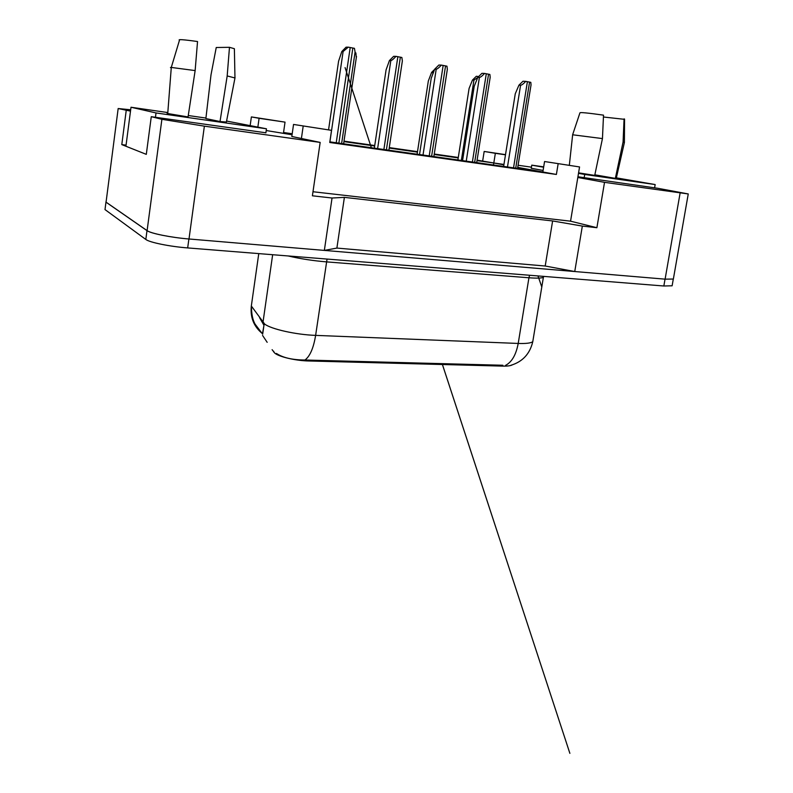 <?xml version="1.0" encoding="UTF-8"?>
<svg xmlns="http://www.w3.org/2000/svg" width="793" height="793" viewBox="0 0 793 793"><rect width="100%" height="100%" fill="white"/><g stroke="black" fill="none" stroke-linecap="round" stroke-linejoin="round"><path stroke-width="1.19" d="M512.238 364.899C510.603 365.811 507.421 366.207 502.673 366.108L308.665 360.974C295.69 360.716 279.255 356.9 274.814 353.172L272.108 349.683M130.498 111.129L118.167 108.532L130.667 109.781M293.539 124.442L331.524 130.349L293.539 124.442L291.814 136.485L320.164 142.413L204.376 126.156L161.891 119.297L151.275 116.69L265.893 132.798M266.22 130.538L292.062 134.76M477.089 160.156L493.801 162.991L477.019 160.602M458.215 157.916L434.177 154.486M417.435 152.107L389.204 148.073M374.673 146.001L343.944 141.62M292.141 134.235L283.478 133.006L285.034 122.132L251.381 116.918L250.182 125.482M283.557 132.51L292.211 133.749M344.013 141.144L374.742 145.535M389.274 147.607L417.505 151.641M434.247 154.03L458.285 157.47M577.928 176.76L657.853 188.298L688.255 193.948L604.524 182.34L577.81 177.483L570.554 221.178L312.987 191.737M531.251 168.275L543.106 170.455M518.077 165.251L531.439 167.164M503.882 164.835L493.801 162.991L503.942 164.438M329.838 141.858L542.848 171.982L517.74 167.373M544.563 161.524L579.554 166.946L544.563 161.524L542.848 171.982L556.389 174.46L329.749 142.492L331.524 130.349M673.485 278.363L673.366 279.037L665.099 279.156L574.747 271.533L582.34 226.084L552.622 220.95L344.39 197.368L336.886 248.08L324.347 250.41L189.002 238.99C171.149 237.553 150.72 233.449 147.101 230.634L106.064 202.165L106.212 200.946M344.39 197.368L332.049 198.012L324.347 250.41M552.622 220.95L545.197 266.022L336.886 248.08M574.747 271.533L545.197 266.022M126.067 145.139L121.795 144.604L126.216 110.514M121.795 144.604L146.299 154.357L151.275 116.69M332.049 198.012L312.402 195.802L320.164 142.413M582.34 226.084L596.891 227.71L604.524 182.34M262.473 333.843L264.247 323.762M267.172 342.318L262.572 335.449M596.891 227.71L570.554 221.178M579.554 166.946L577.81 177.483M558.143 163.784L556.389 174.46M303.184 126.166L301.409 138.488M505.518 154.645L484.176 151.453L482.669 160.949M493.484 164.994L495.347 153.317L505.488 154.813M484.176 151.453L495.347 153.317M251.381 116.918L259.093 118.296L257.864 127.049M259.093 118.296L285.034 122.132M276.43 353.45C282.903 357.752 292.419 359.943 304.958 360.022L502.742 365.256M673.475 278.412L673.366 278.997M680.126 192.957L665.099 279.156L188.893 238.98C171.03 237.543 150.611 233.439 146.992 230.624L105.965 202.156L106.183 200.916M251.45 306.177C251.46 313.949 252.67 319.936 255.098 324.149L262.671 334.17L263.96 325.209L260.808 319.41M672.246 285.064L672.117 285.797L663.84 285.995L187.673 247.922C169.821 246.564 149.411 242.4 145.823 239.456L105.003 209.59L105.172 208.291M341.803 51.535L346.065 47.184L348.276 47.154L343.101 51.535L341.803 51.535L338.581 61.19L328.56 129.824M348.276 47.154L354.441 48.343L355.086 52.051L341.634 143.523M354.877 53.488L355.086 52.051M356.295 57.75L355.869 52.943L354.986 52.754M211.007 74.81L216.241 47.511L229.474 47.312L227.185 75.94L220.018 121.537L205.873 118.573L211.007 74.81M171.169 67.811C170.128 67.514 170.227 67.395 171.457 67.455L195.137 70.587L188.05 116.938L167.898 113.558C166.748 113.3 166.708 113.211 167.759 113.28L171.258 67.831M195.137 70.587L197.536 41.523C183.52 39.561 177.493 39.154 179.456 40.304L171.278 67.455M265.883 132.887L266.458 128.793L226.59 121.051M155.458 117.275L156.023 112.943L266.458 128.793M125.918 146.239L131.004 107.243L156.023 112.943M205.932 118.068L188.268 115.52M167.819 112.566L131.004 107.243M234.401 49.384L234.381 48.71L229.474 47.312M234.976 77.962L227.185 75.94M226.401 122.033L220.018 121.537M578.583 172.834L594.72 175.412L602.452 138.587L572.615 134.78M602.452 138.587L603.513 115.144C587.762 112.923 579.901 112.17 579.931 112.864L572.665 134.632M654.602 187.842L655.167 184.561L616.359 177.86M584.144 177.88L584.719 174.46L655.167 184.561M531.251 168.314L531.766 165.152L543.631 167.234M578.494 173.36L584.719 174.46M543.691 166.867L531.766 165.152M624.557 119.337L603.433 117.007M624.071 118.881L623.08 142.026L615.338 178.375L594.849 174.817M622.991 142.413L624.428 142.353L623.08 142.026M616.25 178.366L615.338 178.375M389.413 60.575L393.625 56.343L395.994 56.353C393.556 59.049 391.821 60.466 390.82 60.595L389.413 60.575L386.062 69.943L374.346 148.152M395.994 56.353L401.863 57.483L402.368 60.883L388.887 150.204M402.15 62.34L402.368 60.883M434.703 69.169L438.846 65.046L441.374 65.105C438.985 67.732 437.25 69.1 436.2 69.219L434.703 69.169L431.223 78.279L419.527 154.536M441.374 65.105L446.955 66.186L447.341 69.288L433.86 156.568M447.113 70.746L447.341 69.288M477.832 77.357L481.916 73.343L484.573 73.432C482.233 75.999 480.508 77.327 479.398 77.427L477.832 77.357L474.234 86.209L462.567 160.622M484.573 73.432L489.886 74.463L490.183 77.298L476.702 162.624M489.955 78.735L490.183 77.298M518.939 85.168L522.974 81.253L525.749 81.372C523.449 83.88 521.735 85.168 520.585 85.248L518.939 85.168L515.262 93.782L503.624 166.431M525.749 81.372L530.814 82.353L531.032 84.94L517.571 168.403M530.804 86.338L531.032 84.94M433.493 72.341L431.61 72.391L428.329 80.985L417.118 154.199M431.61 72.391L434.614 69.407M477.782 77.466L473.936 80.133L472.459 80.063L469.089 88.429L457.898 159.968M472.459 80.063L476.325 76.267L478.625 76.574M273.644 351.973L273.734 351.299M118.167 108.532L106.064 202.165M161.891 119.297L147.101 230.634M204.376 126.156L189.002 238.99M502.673 366.108L502.812 365.256M308.665 360.974L308.804 360.032M529.585 275.26L528.941 277.768L326.448 261.878C312.858 260.738 300.081 258.756 288.117 255.951M543.849 276.4L543.374 277.342C541.589 278.204 536.782 278.353 528.941 277.768L518.206 343.448C526.056 343.716 530.913 343.121 532.777 341.674L533.104 339.682M251.678 303.55L251.331 306.009L264.664 324.069C271.097 329.125 296.067 334.725 315.624 335.38C313.542 348.068 309.984 356.275 304.958 360.022M262.969 322.464L272.653 254.722M505.488 365.414C511.842 362.114 516.074 354.788 518.206 343.448L315.624 335.38L327.053 259.063M258.766 253.611L251.331 306.009C250.112 317.359 253.78 326.547 262.354 333.556M259.589 317.686L263.613 324.694M663.84 285.995L665.04 279.146M187.673 247.922L188.893 238.98M145.823 239.456L146.992 230.624M105.003 209.59L105.965 202.156M343.101 51.535L329.898 141.868M350.209 47.491L336.232 142.76M352.845 48.006L338.879 143.137M390.82 60.595L377.617 148.618M397.858 56.68L383.881 149.5M400.366 57.165L386.399 149.857M436.2 69.219L423.016 155.031M443.158 65.422L429.211 155.914M445.557 65.878L431.61 156.251M479.398 77.427L466.244 161.148M486.297 73.739L472.38 162.01M488.567 74.175L474.66 162.337M520.585 85.248L507.47 166.976M527.404 81.669L513.537 167.838M529.575 82.085L515.718 168.146M433.008 72.45L432.71 74.373M473.936 80.133L461.348 160.454M688.255 193.948L673.366 279.037M543.542 276.37L532.777 341.674C529.893 353.847 522.607 361.717 510.92 365.286M672.117 285.797L673.297 279.077M356.483 56.472L343.617 143.811M234.381 48.71L234.956 77.575M226.352 122.251L235.045 77.595M569.334 165.251L572.645 134.79M624.557 119.059L624.398 142.334M616.23 178.455L624.428 142.353M442.425 364.512L569.88 753.35L442.405 364.512M371.56 148.39L345.074 67.603L371.55 148.38M537.991 275.934L541.788 286.987"/></g></svg>
